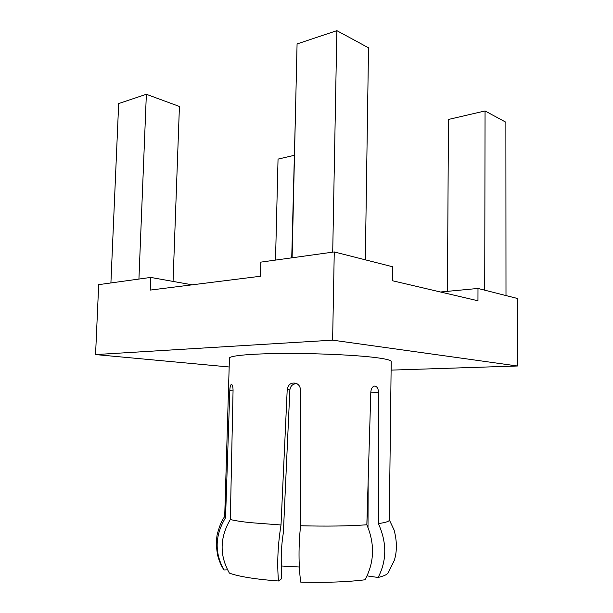 <?xml version="1.0" encoding="UTF-8"?>
<svg xmlns="http://www.w3.org/2000/svg" width="613" height="613" viewBox="0 0 613 613"><rect width="100%" height="100%" fill="white"/><g stroke="black" fill="none" stroke-linecap="round" stroke-linejoin="round"><path stroke-width="0.92" d="M367.754 574.55L367.746 575.99L378.121 577.477C386.895 560.604 386.979 542.643 378.374 523.602C385.638 522.56 389.286 521.387 389.301 520.077L391.209 361.547C391.194 360.222 385.914 358.889 375.386 357.54C355.509 355.042 316.63 353.264 283.735 353.471C250.771 353.663 229.277 355.716 229.438 358.161L224.703 516.629L225.538 517.74C214.918 535.302 214.404 552.711 223.998 569.967L227.523 569.86M230.319 519.51C234.649 520.613 241.193 521.648 249.966 522.613L281.007 524.981C277.812 544.949 276.976 563.615 278.486 580.986C267.122 580.151 257.161 579.047 248.61 577.668C240.135 576.281 233.729 574.764 229.392 573.109C219.408 555.455 219.722 537.593 230.319 519.51L233.063 390.351C232.994 386.803 232.473 384.811 231.499 384.382C230.519 384.665 229.952 386.803 229.798 390.787L225.538 517.74M300.569 525.755C326.783 526.421 348.874 526.092 366.842 524.782C374.98 544.099 374.367 562.435 365.011 579.791C347.418 581.99 325.978 582.764 300.684 582.105C298.523 564.719 298.485 545.938 300.569 525.755L300.385 389.546C300.247 386.711 298.922 384.673 296.416 383.439C291.351 382.183 288.286 384.167 287.221 389.385L281.007 524.981M378.374 523.602L378.55 392.741C378.405 388.864 377.217 386.642 374.987 386.083L374.612 386.075C372.413 386.542 371.149 388.565 370.811 392.144L366.842 524.782M295.435 114.562L291.734 257.835M278.486 580.986L281.298 578.963L281.712 569.983C280.708 558.451 281.267 545.976 283.375 532.551L289.857 390.006C290.447 385.906 292.761 383.776 296.799 383.623M368.137 481.879L367.999 527.433M281.398 566.006L299.32 567.025M224.71 516.422L222.734 519.556C221.025 522.261 219.14 527.372 217.086 534.881C216.128 541.838 216.351 548.758 217.738 555.654C219.163 560.964 221.109 565.531 223.569 569.339L223.998 569.967M378.121 577.477C383.914 576.044 387.286 574.481 388.228 572.787L394.297 560.42C397.132 551.34 397.063 541.202 394.098 530.007L389.301 519.87M275.513 260.088L278.041 159.104L294.117 155.365M110.907 282.945L118.677 103.536L146.361 94.287L179.425 106.47L173.058 281.413M292.11 257.789L297.075 43.937L336.851 30.65L368.52 47.806L365.325 259.828M447.452 291.344L448.455 119.458L485.052 110.945L505.878 122.232L505.993 295.566M146.361 94.287L138.929 279.061M336.851 30.65L332.713 252.15M485.052 110.945L484.737 290.171M150.721 277.421L150.231 290.087L260.464 276.248L260.839 262.126L334.261 251.935L332.621 340.154L95.559 354.575L98.685 284.647L150.721 277.421L192.145 284.823M334.261 251.935L392.726 266.785L392.558 280.762L477.964 300.784L477.994 288.455L517.311 298.447L517.441 365.999L332.621 340.154M440.486 292.003L477.994 288.455M391.102 370.114L517.441 365.999M95.559 354.575L229.17 366.98M378.55 392.741L370.788 392.841M289.857 390.006L287.221 389.385M233.047 390.902L229.798 390.787"/></g></svg>
